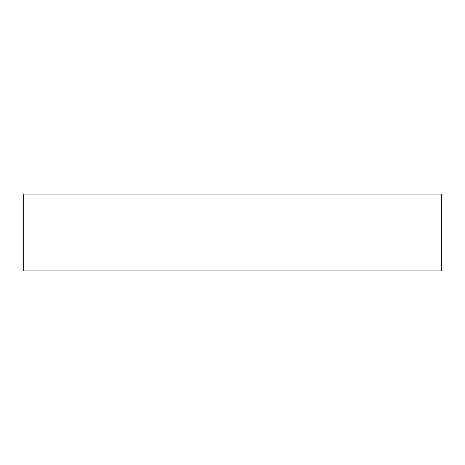 <?xml version="1.0" encoding="UTF-8"?>
<svg xmlns="http://www.w3.org/2000/svg" width="465" height="465" viewBox="0 0 465 465"><rect width="100%" height="100%" fill="white"/><g stroke="black" fill="none" stroke-linecap="round" stroke-linejoin="round"><path stroke-width="0.7" d="M403.318 270.932L394.07 270.932L403.318 270.932M61.682 270.932L70.93 270.932L61.682 270.932M23.25 194.068L23.25 270.932L441.75 270.932L441.75 194.068L23.25 194.068L441.75 194.068L441.75 270.932L23.25 270.932L23.25 194.068"/></g></svg>
